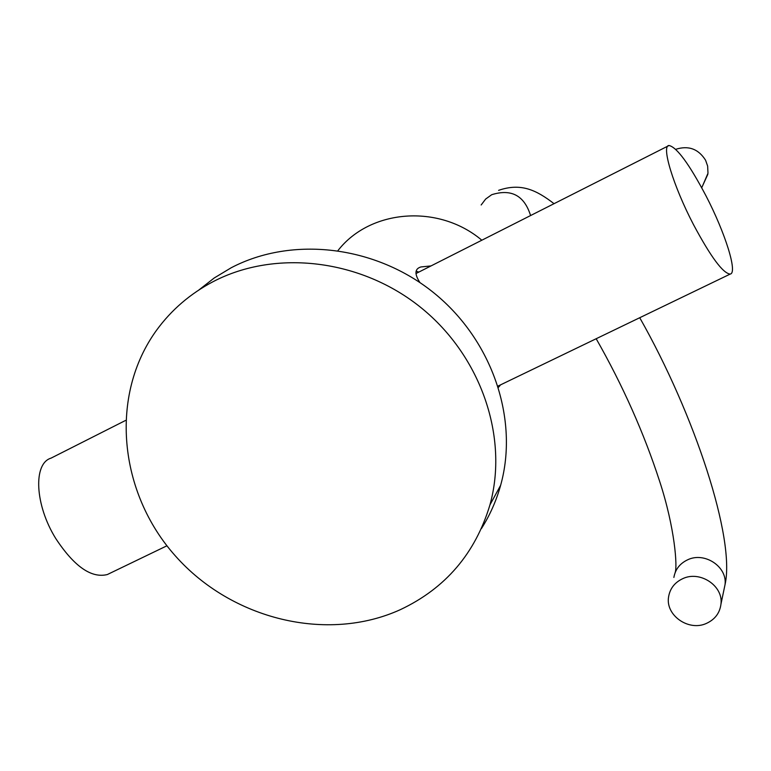 <?xml version="1.0" encoding="UTF-8"?>
<svg xmlns="http://www.w3.org/2000/svg" width="771" height="771" viewBox="0 0 771 771"><rect width="100%" height="100%" fill="white"/><g stroke="black" fill="none" stroke-linecap="round" stroke-linejoin="round"><path stroke-width="1.16" d="M400.351 609.659C445.474 588.36 475.331 553.453 489.932 504.928C508.648 437.774 481.509 356.78 421.467 308.024C361.503 259.22 275.642 248.888 213.008 281.714C190.264 293.703 171.49 309.826 156.677 330.075C109 395.629 118.773 492.544 175.374 555.92C231.705 619.576 327.261 642.908 400.351 609.659M481.422 528.578C489.903 515.24 496.312 500.813 500.639 485.287C518.979 419.665 492.659 340.676 434.266 293.202C375.949 245.67 292.334 235.675 231.184 267.768L214.29 277.936L198.879 289.983M337.997 250.536C370.119 209.172 438.699 203.727 481.827 240.224M419.887 282.523C414.345 273.965 414.702 268.78 420.947 266.949L431.018 265.918M498.48 387.302L500.601 384.835M682.643 578.713C674.731 582.471 670.057 588.456 668.621 596.667C665.084 615.248 688.85 631.863 706.641 623.305C715.045 619.354 719.825 612.964 720.962 604.127C723.487 585.854 699.962 570.232 682.643 578.713M166.941 545.781L107.314 574.549C91.373 578.481 74.189 566.473 55.772 538.543C34.859 504.995 32.98 463.429 51.059 458.128L125.519 420.465M418.875 272.067L416.167 271.257M693.476 224.583C710.766 256.926 723.005 273.426 730.195 274.081C737.914 273.117 725.164 232.717 706.014 195.882C689.187 164.001 676.861 147.213 669.035 145.507C660.998 145.305 673.324 186.042 693.476 224.583M702.767 185.435L707.99 173.234L707.643 166.073L705.59 160.252C698.439 148.909 688.493 145.266 675.743 149.314M481.162 204.98L485.653 199.053L491.705 194.706C511.327 188.558 524.29 195.506 530.583 215.552M724.017 589.545L725.029 584.659C727.516 566.752 704.521 551.487 687.597 559.823C679.858 563.514 675.29 569.383 673.873 577.44M489.932 504.928L500.639 485.287M498.596 190.35C520.82 182.688 536.173 189.888 554.041 203.689M639.728 317.719C694.681 414.567 735.524 538.601 725.029 584.659L720.962 604.127M596.176 338.729C622.814 385.519 643.978 433.061 659.658 481.355C674.943 528.029 677.622 567.196 675.068 572.814M498.085 386.049L730.195 274.081M701.716 187.739L707.855 174.246M669.035 145.507L415.993 273.522"/></g></svg>
